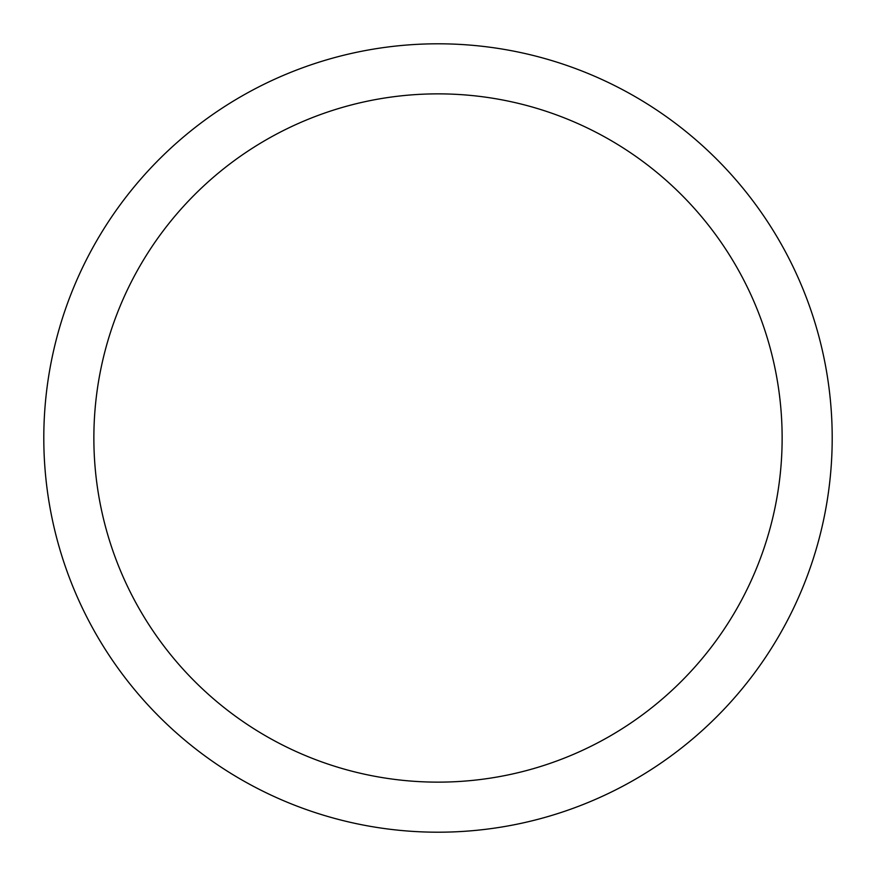 <?xml version="1.0" encoding="UTF-8"?>
<svg xmlns="http://www.w3.org/2000/svg" width="876" height="876" viewBox="0 0 876 876"><rect width="100%" height="100%" fill="white"/><g stroke="black" fill="none" stroke-linecap="round" stroke-linejoin="round"><path stroke-width="1.31" d="M782.137 438A344.137 344.137 0 0 0 438 93.863A344.137 344.137 0 0 0 93.863 438A344.137 344.137 0 0 0 438 782.137A344.137 344.137 0 0 0 782.137 438M832.2 438A394.2 394.2 0 0 0 438 43.8A394.2 394.2 0 0 0 43.8 438A394.2 394.2 0 0 0 438 832.2A394.2 394.2 0 0 0 832.2 438"/></g></svg>
